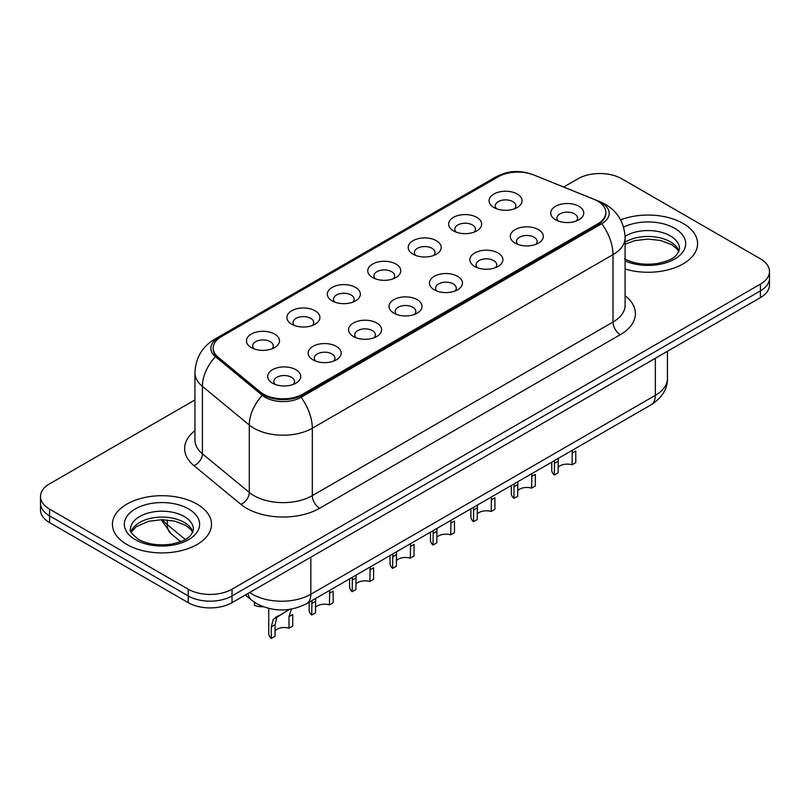 <?xml version="1.0" encoding="UTF-8"?>
<svg xmlns="http://www.w3.org/2000/svg" width="810" height="810" viewBox="0 0 810 810"><rect width="100%" height="100%" fill="white"/><g stroke="black" fill="none" stroke-linecap="round" stroke-linejoin="round"><path stroke-width="1.21" d="M453.458 230.86L453.458 230.86A16.514 9.538 180 0 1 453.458 217.374A16.514 9.538 180 0 1 476.817 217.374A16.514 9.538 180 0 1 476.817 230.86A16.514 9.538 180 0 1 453.458 230.86M474.103 232.126A10.317 5.964 0 0 0 475.46 229.169A10.317 5.964 0 0 0 472.433 224.957A10.317 5.964 0 0 0 461.194 223.671A10.317 5.964 0 0 0 454.815 229.169A10.317 5.964 0 0 0 456.172 232.126M413.029 254.198L413.029 254.198A16.514 9.538 180 0 1 413.029 240.722A16.514 9.538 180 0 1 436.387 240.722A16.514 9.538 180 0 1 436.387 254.198A16.514 9.538 180 0 1 413.029 254.198M433.674 255.464A10.317 5.964 0 0 0 435.031 252.517A10.317 5.964 0 0 0 432.003 248.305A10.317 5.964 0 0 0 420.755 247.01A10.317 5.964 0 0 0 414.386 252.517A10.317 5.964 0 0 0 415.733 255.464M372.6 277.546L372.6 277.546A16.514 9.538 180 0 1 372.6 264.06A16.514 9.538 180 0 1 395.948 264.06A16.514 9.538 180 0 1 395.948 277.546A16.514 9.538 180 0 1 372.6 277.546M393.245 278.812A10.317 5.964 0 0 0 394.591 275.856A10.317 5.964 0 0 0 391.574 271.644A10.317 5.964 0 0 0 380.325 270.358A10.317 5.964 0 0 0 373.947 275.856A10.317 5.964 0 0 0 375.303 278.812M332.161 300.885L332.161 300.885A16.514 9.538 180 0 1 332.161 287.408A16.514 9.538 180 0 1 355.519 287.408A16.514 9.538 180 0 1 355.519 300.885A16.514 9.538 180 0 1 332.161 300.885M352.806 302.15A10.317 5.964 0 0 0 354.162 299.204A10.317 5.964 0 0 0 351.135 294.992A10.317 5.964 0 0 0 339.886 293.696A10.317 5.964 0 0 0 333.517 299.204A10.317 5.964 0 0 0 334.874 302.15M291.732 324.233L291.732 324.233A16.514 9.538 180 0 1 291.732 310.746A16.514 9.538 180 0 1 315.08 310.746A16.514 9.538 180 0 1 315.08 324.233A16.514 9.538 180 0 1 291.732 324.233M312.376 325.498A10.317 5.964 0 0 0 313.723 322.552A10.317 5.964 0 0 0 310.706 318.33A10.317 5.964 0 0 0 299.457 317.044A10.317 5.964 0 0 0 293.088 322.552A10.317 5.964 0 0 0 294.435 325.498M251.292 347.581L251.292 347.581A16.514 9.538 180 0 1 251.292 334.095A16.514 9.538 180 0 1 274.651 334.095A16.514 9.538 180 0 1 274.651 347.581A16.514 9.538 180 0 1 251.292 347.581M271.937 348.837A10.317 5.964 0 0 0 273.294 345.89A10.317 5.964 0 0 0 270.277 341.678A10.317 5.964 0 0 0 259.028 340.382A10.317 5.964 0 0 0 252.649 345.89A10.317 5.964 0 0 0 254.006 348.837M493.897 207.512L493.897 207.512A16.514 9.538 180 0 1 493.897 194.025A16.514 9.538 180 0 1 517.246 194.025A16.514 9.538 180 0 1 517.246 207.512A16.514 9.538 180 0 1 493.897 207.512M514.542 208.777A10.317 5.964 0 0 0 515.889 205.831A10.317 5.964 0 0 0 512.872 201.619A10.317 5.964 0 0 0 501.623 200.323A10.317 5.964 0 0 0 495.254 205.831A10.317 5.964 0 0 0 496.601 208.777M515.13 243.121L515.13 243.121A16.514 9.538 180 0 1 515.13 229.635A16.514 9.538 180 0 1 538.488 229.635A16.514 9.538 180 0 1 538.488 243.121A16.514 9.538 180 0 1 515.13 243.121M535.774 244.387A10.317 5.964 0 0 0 537.131 241.431A10.317 5.964 0 0 0 534.104 237.219A10.317 5.964 0 0 0 522.855 235.933A10.317 5.964 0 0 0 516.486 241.431A10.317 5.964 0 0 0 517.843 244.387M474.7 266.46L474.7 266.46A16.514 9.538 180 0 1 474.7 252.983A16.514 9.538 180 0 1 498.059 252.983A16.514 9.538 180 0 1 498.059 266.46A16.514 9.538 180 0 1 474.7 266.46M495.345 267.725A10.317 5.964 0 0 0 496.702 264.779A10.317 5.964 0 0 0 493.675 260.567A10.317 5.964 0 0 0 482.426 259.271A10.317 5.964 0 0 0 476.057 264.779A10.317 5.964 0 0 0 477.404 267.725M434.271 289.808A16.514 9.538 180 0 1 434.261 289.808A16.514 9.538 180 0 1 434.271 276.321A16.514 9.538 180 0 1 457.62 276.321A16.514 9.538 180 0 1 457.62 289.808A16.514 9.538 180 0 1 434.271 289.808M454.916 291.074A10.317 5.964 0 0 0 456.263 288.117A10.317 5.964 0 0 0 453.246 283.905A10.317 5.964 0 0 0 441.997 282.619A10.317 5.964 0 0 0 435.618 288.117A10.317 5.964 0 0 0 436.975 291.074M393.832 313.146L393.832 313.146A16.514 9.538 180 0 1 393.832 299.67A16.514 9.538 180 0 1 417.19 299.67A16.514 9.538 180 0 1 417.19 313.146A16.514 9.538 180 0 1 393.832 313.146M414.477 314.412A10.317 5.964 0 0 0 415.834 311.465A10.317 5.964 0 0 0 412.806 307.253A10.317 5.964 0 0 0 401.558 305.957A10.317 5.964 0 0 0 395.189 311.465A10.317 5.964 0 0 0 396.546 314.412M353.403 336.494L353.403 336.494A16.514 9.538 180 0 1 353.403 323.008A16.514 9.538 180 0 1 376.751 323.008A16.514 9.538 180 0 1 376.751 336.494A16.514 9.538 180 0 1 353.403 336.494M374.048 337.76A10.317 5.964 0 0 0 375.394 334.813A10.317 5.964 0 0 0 372.377 330.591A10.317 5.964 0 0 0 361.128 329.305A10.317 5.964 0 0 0 354.76 334.813A10.317 5.964 0 0 0 356.106 337.76M312.964 359.842L312.964 359.842A16.514 9.538 180 0 1 312.964 346.356A16.514 9.538 180 0 1 336.322 346.356A16.514 9.538 180 0 1 336.322 359.842A16.514 9.538 180 0 1 312.964 359.842M333.609 361.098A10.317 5.964 0 0 0 334.965 358.152A10.317 5.964 0 0 0 331.948 353.94A10.317 5.964 0 0 0 320.699 352.644A10.317 5.964 0 0 0 314.32 358.152A10.317 5.964 0 0 0 315.677 361.098M272.535 383.181L272.535 383.181A16.514 9.538 180 0 1 272.535 369.694A16.514 9.538 180 0 1 295.893 369.694A16.514 9.538 180 0 1 295.893 383.181A16.514 9.538 180 0 1 272.535 383.181M293.179 384.446A10.317 5.964 0 0 0 294.536 381.5A10.317 5.964 0 0 0 291.509 377.288A10.317 5.964 0 0 0 280.26 375.992A10.317 5.964 0 0 0 273.891 381.5A10.317 5.964 0 0 0 275.248 384.446M555.569 219.773L555.569 219.773A16.514 9.538 180 0 1 555.569 206.297A16.514 9.538 180 0 1 578.917 206.297A16.514 9.538 180 0 1 578.917 219.773A16.514 9.538 180 0 1 555.569 219.773M576.214 221.039A10.317 5.964 0 0 0 577.56 218.093A10.317 5.964 0 0 0 574.543 213.881A10.317 5.964 0 0 0 563.294 212.584A10.317 5.964 0 0 0 556.926 218.093A10.317 5.964 0 0 0 558.272 221.039M593.953 199.311A27.864 16.089 180 0 1 597.679 201.113A27.864 16.089 180 0 1 605.84 212.483A27.864 16.089 180 0 1 597.679 223.864L302.818 394.095A27.864 16.089 180 0 1 260.293 391.949L218.204 357.25A27.864 16.089 180 0 1 213.172 348.027A27.864 16.089 180 0 1 221.332 336.646L498.17 176.813A27.864 16.089 180 0 1 533.861 175.011L593.953 199.311M683.073 223.439A49.542 28.603 0 0 0 620.602 219.854A49.542 28.603 0 0 1 683.073 223.439A49.542 28.603 0 0 1 697.582 243.668A49.542 28.603 0 0 0 683.073 223.439M196.992 504.073A49.542 28.603 0 0 0 143.006 497.877A49.542 28.603 0 0 0 112.418 524.303A49.542 28.603 0 0 0 126.927 544.522A49.542 28.603 0 0 0 180.924 550.729A49.542 28.603 0 0 0 211.511 524.303A49.542 28.603 0 0 0 196.992 504.073A49.542 28.603 0 0 0 143.006 497.877A49.542 28.603 0 0 0 112.418 524.303A49.542 28.603 0 0 0 126.927 544.522A49.542 28.603 0 0 0 180.924 550.729A49.542 28.603 0 0 0 211.511 524.303A49.542 28.603 0 0 0 196.992 504.073M605.84 212.483L605.84 213.334A27.864 16.089 180 0 1 597.679 224.704L302.818 394.936A27.864 16.089 180 0 1 260.293 392.789L218.204 358.091A27.864 16.089 180 0 1 213.172 348.867M529.75 173.634A25.383 14.661 0 0 0 498.889 175.891L218.275 337.902A25.383 14.661 0 0 0 215.43 356.673L262.318 395.341A25.383 14.661 0 0 0 265.164 397.295A25.383 14.661 0 0 0 301.067 397.295L601.759 223.692A25.383 14.661 0 0 0 601.759 202.966A25.383 14.661 0 0 0 598.367 201.326L597.264 200.87M194.947 399.917L49.572 483.853A30.962 17.881 0 0 0 40.5 496.489L40.5 509.976A30.962 17.881 0 0 0 49.572 522.612L188.234 602.67L188.234 595.937A30.962 17.881 0 0 0 232.024 595.937L760.428 290.861A30.962 17.881 0 0 0 769.5 278.225A30.962 17.881 0 0 1 760.428 290.861L232.024 595.937A30.962 17.881 0 0 1 188.234 595.937L49.572 515.869L188.234 595.937L188.234 589.194A30.962 17.881 0 0 0 232.024 589.194L760.428 284.118A30.962 17.881 0 0 0 769.5 271.482A30.962 17.881 0 0 0 760.428 258.835L621.766 178.777A30.962 17.881 0 0 0 577.976 178.777L563.679 187.029M40.5 503.233A30.962 17.881 0 0 0 49.572 515.869A30.962 17.881 0 0 1 40.5 503.233M625.097 269.021A49.542 28.603 0 0 0 697.582 243.668A49.542 28.603 0 0 1 625.097 269.021M40.5 496.489A30.962 17.881 0 0 0 49.572 509.136L188.234 589.194M188.234 602.67A30.962 17.881 0 0 0 232.024 602.67L760.428 297.604A30.962 17.881 0 0 0 769.5 284.968L769.5 271.482M551.762 462.145L551.762 470.073A15.481 8.94 180 0 0 554.323 475.004L554.526 460.546M572.012 453.225L575.778 451.059L575.778 462.611L572.012 464.788L572.326 450.269M554.323 475.004L558.09 472.827L558.262 458.389M558.09 467.319A10.317 5.964 180 0 1 572.012 464.788M511.323 485.484L511.323 493.411A15.481 8.94 180 0 0 513.894 498.342L514.087 483.894M531.583 476.574L535.349 474.397L535.349 485.959L531.583 488.136L531.897 473.607M513.894 498.342L517.661 496.176L517.833 481.727M517.661 490.658A10.317 5.964 180 0 1 531.583 488.136M470.893 508.832L470.893 516.76A15.481 8.94 180 0 0 473.465 521.691L473.658 507.232M491.154 499.922L494.91 497.745L494.91 509.308L491.154 511.474L491.467 496.955M473.465 521.691L477.222 519.514L477.394 505.075M477.222 514.006A10.317 5.964 180 0 1 491.154 511.474M430.464 532.17L430.464 540.108A15.481 8.94 180 0 0 433.026 545.029L433.218 530.58M450.714 523.26L454.481 521.083L454.481 532.646L450.714 534.823L451.028 520.293M433.026 545.029L436.792 542.862L436.965 528.424M436.792 537.344A10.317 5.964 180 0 1 450.714 534.823M390.025 555.518L390.025 563.446A15.481 8.94 180 0 0 392.597 568.377L392.789 553.918M410.285 546.608L414.052 544.431L414.052 555.994L410.285 558.161L410.599 543.642M392.597 568.377L396.363 566.2L396.525 551.762M396.363 560.692A10.317 5.964 180 0 1 410.285 558.161M349.596 578.856L349.596 586.794A15.481 8.94 180 0 0 352.158 591.715L352.36 577.267M369.846 569.946L373.613 567.78L373.613 579.332L369.846 581.509L370.17 566.98M352.158 591.715L355.924 589.548L356.096 575.11M355.924 584.04A10.317 5.964 180 0 1 369.846 581.509M309.167 602.205L309.167 610.133A15.481 8.94 180 0 0 311.728 615.063L311.921 600.615M329.417 593.295L333.183 591.118L333.183 602.68L329.417 604.847L329.731 590.328M311.728 615.063L315.495 612.887L315.667 598.448M315.495 607.378A10.317 5.964 180 0 1 329.417 604.847M271.299 638.412L271.299 626.849L273.264 619.356L289.393 609.414L276.909 617.25L275.056 624.672L275.056 636.235L271.299 638.412A15.481 8.94 180 0 1 268.728 633.481L268.728 608.421M288.988 616.633L292.744 614.466L292.744 626.019L288.988 628.196L288.988 616.633L291.509 608.826M275.056 630.727A10.317 5.964 180 0 1 288.988 628.196M275.552 617.412L279.308 615.246L275.552 617.412M254.441 602.265L254.441 605.333A15.481 8.94 180 0 0 263.412 606.812M302.818 394.095L302.818 394.936M260.293 391.949L260.293 392.789M218.204 357.25L218.204 358.091M597.679 223.864L597.679 224.704M625.097 295.741A51.607 29.798 180 0 1 620.298 334.682L319.606 508.285A10.317 5.964 60 0 1 312.306 495.649L613.008 322.046A41.29 23.834 0 0 0 625.097 305.188L625.097 237.765A41.29 23.834 180 0 1 613.008 254.623A36.126 20.858 -120 0 0 601.759 223.692M319.606 508.285A51.607 29.798 180 0 1 246.625 508.285A51.607 29.798 180 0 1 240.843 504.306L193.954 465.649A51.607 29.798 180 0 1 194.947 430.677M253.925 495.649A41.29 23.834 0 0 0 312.306 495.649L312.306 428.227A41.29 23.834 180 0 1 253.925 428.227A41.29 23.834 180 0 1 249.298 425.048L202.409 386.38A41.29 23.834 180 0 1 194.947 372.711L194.947 440.134A41.29 23.834 0 0 0 202.409 453.802L249.298 492.46A41.29 23.834 0 0 0 253.925 495.649M625.097 237.765C624.399 222.922 617.868 211.795 605.526 204.373L600.311 201.832A36.126 16.919 112 0 0 598.367 201.326M301.067 397.295A36.126 20.858 60 0 1 312.306 428.227L613.008 254.623L613.008 322.046A10.317 5.964 60 0 0 620.298 334.682M600.311 201.832L533.344 174.768C516.132 168.966 505.946 171.74 495.133 177.309A36.126 20.858 60 0 1 498.889 175.891M218.275 337.902A36.126 20.858 -120 0 0 214.518 339.319C202.166 346.731 195.645 357.868 194.947 372.711M215.43 356.673A36.126 24.158 129.5 0 0 202.409 386.38L202.409 453.802A10.317 6.905 -50.5 0 1 193.954 465.649M533.344 174.768A36.126 16.919 112 0 0 532.292 174.423M262.318 395.341A36.126 24.158 129.5 0 0 249.298 425.048L249.298 492.46A10.317 6.905 -50.5 0 1 240.843 504.306M232.024 589.194L232.024 602.67M760.428 284.118L760.428 297.604M49.572 509.136L49.572 522.612M249.693 592.474A41.29 23.834 0 0 0 252.467 594.246A41.29 23.834 0 0 0 310.848 594.246L655.331 395.361A41.29 23.834 0 0 0 667.43 378.503C667.723 388.749 662.276 397.518 651.058 404.808L306.575 603.693A20.645 11.917 60 0 0 310.848 594.246L310.848 557.169M655.331 358.283L655.331 395.361A20.645 11.917 60 0 1 651.058 404.808M248.022 593.447A20.645 13.81 129.5 0 0 251.616 600.159L245.349 594.986M162.699 519.716A41.29 23.834 0 0 0 167.285 524.647L167.285 519.949M180.66 541.647L171.062 533.739A20.645 13.81 129.5 0 1 167.285 524.647L185.277 539.48M554.323 463.442L558.09 461.265M678.972 251.323A31.458 18.164 0 0 0 670.285 241.785A31.458 18.164 0 0 0 625.097 242.2M624.51 258.734C633.582 263.695 644.628 265.275 657.649 263.473C669.181 260.658 677.089 258.36 679.499 248.721A31.458 18.164 0 0 0 670.285 235.882A31.458 18.164 0 0 0 625.067 236.317M625.097 260.911A37.655 21.738 0 0 0 676.34 258.005A37.655 21.738 0 0 0 674.659 228.298A37.655 21.738 0 0 0 623.578 227.144M513.894 486.79L517.661 484.613M473.465 510.128L477.222 507.961M433.026 533.476L436.792 531.299M392.597 556.814L396.363 554.647M192.901 531.957A31.458 18.164 0 0 0 184.214 522.409A31.458 18.164 0 0 0 152.624 517.914A31.458 18.164 0 0 0 131.028 531.957M184.214 516.517A31.458 18.164 0 0 0 149.921 512.578A31.458 18.164 0 0 0 130.501 529.355C128.861 530.327 131.504 533.668 138.439 539.369C147.511 544.32 158.557 545.899 171.578 544.107C183.111 541.293 191.018 538.994 193.428 529.355A31.458 18.164 0 0 0 184.214 516.517M135.341 539.673A37.655 21.738 0 0 0 188.588 539.673A37.655 21.738 0 0 0 188.588 508.933A37.655 21.738 0 0 0 135.341 508.933A37.655 21.738 0 0 0 135.341 539.673M352.158 580.163L355.924 577.986M311.728 603.501L315.495 601.334M271.299 626.849L275.056 624.672M495.133 177.309L214.518 339.319M306.575 603.693C289.96 612.046 273.355 612.046 256.74 603.693L251.616 600.159M667.43 378.503L667.43 351.297M171.062 533.739L161.241 519.716M678.821 251.677L676.917 248.822L671.561 244.62L660.494 240.448L648.01 239.082L634.696 240.651L625.097 244.286M192.75 532.302L190.846 529.456L185.49 525.245L174.423 521.073L161.939 519.706L148.625 521.286L136.202 526.682L131.179 532.302"/></g></svg>
